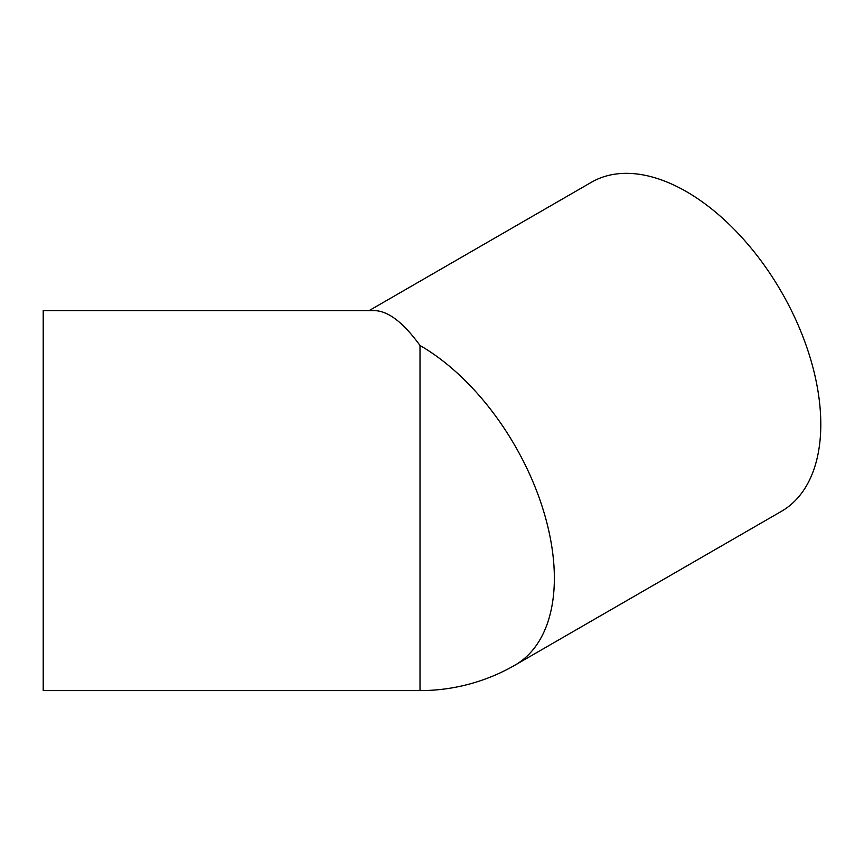 <?xml version="1.0" encoding="UTF-8"?>
<svg xmlns="http://www.w3.org/2000/svg" width="864" height="864" viewBox="0 0 864 864"><rect width="100%" height="100%" fill="white"/><g stroke="black" fill="none" stroke-linecap="round" stroke-linejoin="round"><path stroke-width="1.3" d="M369.101 310.619L591.462 182.239A189.994 109.696 60 0 1 737.867 233.14A189.994 109.696 60 0 1 820.8 424.343A189.994 109.696 60 0 1 781.456 511.315L515.009 665.14A189.994 109.696 60 0 0 554.353 578.167A189.994 109.696 60 0 0 420.012 345.481L420.012 690.595L43.2 690.595L43.2 310.619L374.576 310.619C388.238 310.964 403.38 322.585 420.012 345.481M420.012 690.595A189.994 189.994 0 0 0 515.009 665.14"/></g></svg>
